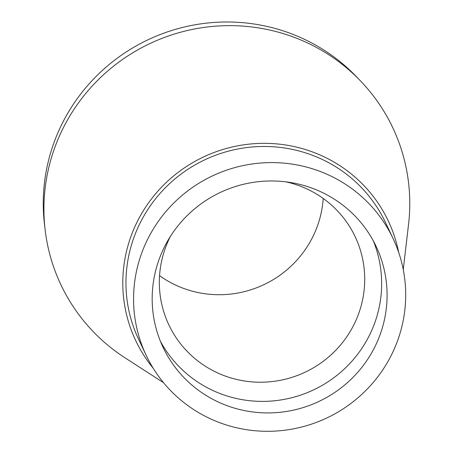 <?xml version="1.0" encoding="UTF-8"?>
<svg xmlns="http://www.w3.org/2000/svg" width="454" height="454" viewBox="0 0 454 454"><rect width="100%" height="100%" fill="white"/><g stroke="black" fill="none" stroke-linecap="round" stroke-linejoin="round"><path stroke-width="0.68" d="M373.353 240.955A117.875 115.549 -25.3 0 1 369.687 334.791A117.875 115.549 -25.3 0 1 266.14 401.33A117.875 115.549 -25.3 0 1 160.466 341.397M375.129 346.323A117.875 115.549 154.7 0 0 376.235 246.647A117.875 115.549 154.7 0 0 270.924 180.964A117.875 115.549 154.7 0 0 164.132 247.566A117.875 115.549 154.7 0 0 163.02 347.242A117.875 115.549 154.7 0 0 268.337 412.919A117.875 115.549 154.7 0 0 375.129 346.323M147.414 239.74A136.558 133.862 -25.3 0 1 271.129 162.589A136.558 133.862 -25.3 0 1 393.13 238.679A136.558 133.862 -25.3 0 1 391.847 354.148A136.558 133.862 -25.3 0 1 268.132 431.3A136.558 133.862 -25.3 0 1 146.126 355.21A136.558 133.862 -25.3 0 1 147.414 239.74M393.13 238.679L385.525 222.556A136.558 133.862 154.7 0 0 263.519 146.466A136.558 133.862 154.7 0 0 139.809 223.618A136.558 133.862 154.7 0 0 138.521 339.093L146.126 355.21M153.185 368.217A139.736 136.983 -25.3 0 1 136.96 222.284A139.736 136.983 -25.3 0 1 280.231 144.258A139.736 136.983 -25.3 0 1 398.68 252.396M403.26 269.58L408.56 224.248A183.581 179.954 154.7 0 0 278.302 32.172A183.581 179.954 154.7 0 0 62.544 129.356A183.581 179.954 154.7 0 0 125.179 357.939L163.536 382.677M44.821 226.915A181.617 178.03 -25.3 0 1 61.67 124.6A181.617 178.03 -25.3 0 1 358.535 78.911M323.208 198.46A103.064 101.026 -25.3 0 1 312.976 236.483A103.064 101.026 -25.3 0 1 159.553 275.674M170.449 236.324A103.064 101.026 154.7 0 0 169.785 237.652A103.064 101.026 154.7 0 0 168.814 324.797A103.064 101.026 154.7 0 0 260.897 382.223A103.064 101.026 154.7 0 0 354.262 323.997A103.064 101.026 154.7 0 0 355.232 236.846A103.064 101.026 154.7 0 0 285.912 181.85"/></g></svg>
